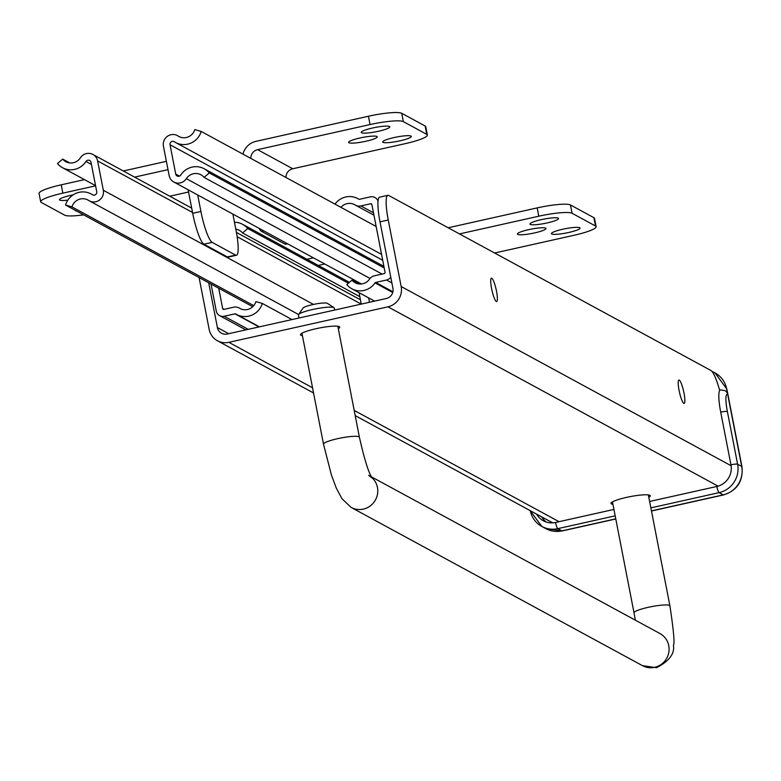 <?xml version="1.0" encoding="UTF-8"?>
<svg xmlns="http://www.w3.org/2000/svg" width="781" height="781" viewBox="0 0 781 781"><rect width="100%" height="100%" fill="white"/><g stroke="black" fill="none" stroke-linecap="round" stroke-linejoin="round"><path stroke-width="1.17" d="M218.719 288.228L222.653 308.505A1.142 1.113 -61.5 0 0 223.971 309.364L233.685 307.197A7.995 7.781 118.5 0 1 239.396 308.153A11.315 11.002 -61.5 0 0 255.904 301.593L262.318 303.448A18.168 17.66 118.5 0 1 236.663 314.489A18.168 17.66 118.5 0 1 235.794 313.982A1.142 1.113 -61.5 0 0 234.983 313.845L224.167 316.256A6.853 6.668 118.5 0 1 216.288 311.082L211.036 284.059M291.987 319.566L262.318 303.448M234.456 222.273A18.168 17.66 118.5 0 1 242.686 224.362A18.168 17.66 118.5 0 1 247.753 228.54L242.569 232.982A11.315 11.002 -61.5 0 0 235.803 229.194M348.404 283.21L247.753 228.54M359.816 296.673L242.569 232.982M62.665 159.09L57.482 163.541A18.168 17.66 -61.5 0 0 62.548 167.72A18.168 17.66 -61.5 0 0 85.969 161.482A2.86 2.773 118.5 0 1 91.035 162.389L96.737 191.726A2.86 2.773 118.5 0 1 92.431 194.733A18.168 17.66 -61.5 0 0 91.201 193.991A18.168 17.66 -61.5 0 0 65.545 205.032L71.959 206.887A11.315 11.002 118.5 0 1 88.702 200.473A9.714 9.44 -61.5 0 0 103.317 190.252L97.615 160.925A9.714 9.44 -61.5 0 0 80.404 157.811A11.315 11.002 118.5 0 1 62.665 159.09L69.724 162.926M65.545 205.032L252.732 306.699M71.959 206.887L253.737 305.625M313.445 257.837L306.982 259.282M356.849 281.414L357.142 282.947M359.035 292.66L361.261 304.102M369.491 302.267L368.632 297.873M318.297 265.433L324.759 263.988M67.84 200.141A14.566 2.197 -11 0 1 59.493 199.76A14.566 2.197 -11 0 1 70.798 195.357A14.566 2.197 -11 0 1 73.121 194.869M76.899 211.192A14.566 2.197 -11 0 1 75.493 210.558A14.566 2.197 -11 0 1 75.493 210.431M83.626 214.843A28.565 4.315 -11 0 1 64.706 215.175L41.276 202.445A28.565 4.315 -11 0 1 40.671 201.771A28.565 4.315 -11 0 1 62.841 193.141L95.585 185.829M232.865 214.072L236.077 230.571A28.565 5.086 -102.6 0 1 236.438 255.26A28.565 5.086 -102.6 0 1 235.598 255.104L212.168 242.374A28.565 5.086 -102.6 0 1 200.922 211.475L197.71 194.977M188.553 192.019L169.76 196.207M84.485 179.63L61.23 184.824A28.565 4.315 169 0 0 39.05 193.454L40.671 201.771M166.382 161.345L123.291 170.971M188.114 189.763L192.692 213.311A28.565 5.086 77.4 0 0 203.939 244.209L227.369 256.939A28.565 5.086 77.4 0 0 228.208 257.095L236.438 255.26M134.605 177.121L168.003 169.662M679.275 380.074A11.998 2.138 -102.6 0 1 683.814 392.15A11.998 2.138 -102.6 0 1 684.146 403.416A11.998 2.138 -102.6 0 1 679.45 392.179A11.998 2.138 -102.6 0 1 678.923 380.005A11.998 2.138 -102.6 0 1 679.275 380.074M491.786 278.231A11.998 2.138 -102.6 0 1 496.325 290.307A11.998 2.138 -102.6 0 1 496.667 301.583A11.998 2.138 -102.6 0 1 491.962 290.337A11.998 2.138 -102.6 0 1 491.434 278.163A11.998 2.138 -102.6 0 1 491.786 278.231M388.245 220.008A28.565 5.086 -102.6 0 1 387.874 195.309L379.654 197.154A28.565 5.086 77.4 0 0 380.015 221.843L388.245 220.008L401.17 286.52A17.133 16.665 118.5 0 1 387.942 306.826L228.853 342.332A17.133 16.665 118.5 0 1 209.162 329.377L199.096 277.567M380.015 221.843L392.941 288.355A8.571 8.327 118.5 0 1 386.331 298.508L227.242 334.024A8.571 8.327 118.5 0 1 217.391 327.542L208.693 282.781M387.874 195.309A28.565 5.086 -102.6 0 1 388.713 195.475L710.944 370.506A28.565 5.086 -102.6 0 1 719.672 390.51M552.841 522.86A17.133 16.665 118.5 0 1 551.396 522.157L355.189 415.59M302.413 335.635A19.994 3.017 -11 0 1 300.49 334.756A19.994 3.017 -11 0 1 316.022 328.713A19.994 3.017 -11 0 1 339.745 327.132A19.994 3.017 -11 0 1 338.29 328.655M612.929 504.301A19.994 3.017 -11 0 1 611.015 503.423A19.994 3.017 -11 0 1 626.538 497.38A19.994 3.017 -11 0 1 650.261 495.798A19.994 3.017 -11 0 1 648.816 497.321M298.986 318.004L298.401 315.026A18.275 2.763 -11 0 1 298.537 314.577A18.275 2.763 -11 0 1 312.595 309.51A18.275 2.763 -11 0 1 333.995 307.685A18.275 2.763 -11 0 1 334.288 308.056L334.678 310.037M333.995 307.685L327.405 303.35A12.564 1.894 169 0 0 312.693 304.6A12.564 1.894 169 0 0 303.028 308.085L298.537 314.577M340.936 207.356A11.315 11.002 118.5 0 1 355.16 204.983A7.995 7.781 -61.5 0 0 360.861 205.93L370.584 203.763A1.142 1.113 118.5 0 1 371.893 204.632L385.043 272.257A1.142 1.113 118.5 0 1 384.154 273.604L374.441 275.771A7.995 7.781 -61.5 0 0 369.559 279.09A11.315 11.002 118.5 0 1 351.977 280.145L346.793 284.587A18.168 17.66 -61.5 0 0 351.86 288.765A18.168 17.66 -61.5 0 0 375.036 282.898A1.142 1.113 118.5 0 1 375.729 282.429L386.546 280.008A6.853 6.668 -61.5 0 0 390.754 277.128M359.035 283.972L351.977 280.145M378.024 201.156A6.853 6.668 -61.5 0 0 370.389 196.871L359.572 199.282A1.142 1.113 118.5 0 1 358.752 199.145A18.168 17.66 -61.5 0 0 357.893 198.647A18.168 17.66 -61.5 0 0 334.99 204.124M201.215 131.452A18.168 17.66 118.5 0 1 175.559 142.493A18.168 17.66 118.5 0 1 174.329 141.751A2.86 2.773 -61.5 0 0 170.033 144.758L175.735 174.095A2.86 2.773 -61.5 0 0 180.792 175.003A18.168 17.66 118.5 0 1 204.212 168.764A18.168 17.66 118.5 0 1 209.279 172.943L204.095 177.394A11.315 11.002 -61.5 0 0 186.356 178.673A9.714 9.44 118.5 0 1 169.145 175.559L163.444 146.232A9.714 9.44 118.5 0 1 178.068 136.011A11.315 11.002 -61.5 0 0 194.801 129.597L201.215 131.452L376.139 226.47M209.279 172.943L384.203 267.961M204.095 177.394L382.085 274.072M541.253 219.656A14.566 2.197 169 0 0 529.948 224.059A14.566 2.197 169 0 0 544.669 223.444A14.566 2.197 169 0 0 558.542 218.504A14.566 2.197 169 0 0 541.253 219.656M528.688 229.643A14.566 2.197 169 0 0 517.373 234.046A14.566 2.197 169 0 0 532.095 233.431A14.566 2.197 169 0 0 545.978 228.491A14.566 2.197 169 0 0 528.688 229.643M562.75 229.233A14.566 2.197 169 0 0 551.435 233.636A14.566 2.197 169 0 0 566.157 233.011A14.566 2.197 169 0 0 580.039 228.072A14.566 2.197 169 0 0 562.75 229.233M494.637 253.005L573.937 235.306A28.565 4.315 169 0 0 596.118 226.675A28.565 4.315 169 0 0 595.512 226.002L572.073 213.272A28.565 4.315 169 0 0 538.783 216.21L459.482 233.919M448.167 227.769L537.172 207.902A28.565 4.315 -11 0 1 570.462 204.954L593.892 217.684A28.565 4.315 -11 0 1 594.497 218.358L596.118 226.675M372.527 128.006A14.566 2.197 169 0 0 361.212 132.409A14.566 2.197 169 0 0 375.934 131.784A14.566 2.197 169 0 0 389.807 126.844A14.566 2.197 169 0 0 372.527 128.006M359.953 137.993A14.566 2.197 169 0 0 348.638 142.396A14.566 2.197 169 0 0 363.36 141.781A14.566 2.197 169 0 0 377.243 136.841A14.566 2.197 169 0 0 359.953 137.993M394.014 137.573A14.566 2.197 169 0 0 382.7 141.976A14.566 2.197 169 0 0 397.422 141.361A14.566 2.197 169 0 0 411.304 136.421A14.566 2.197 169 0 0 394.014 137.573M285.973 177.502A8.571 8.327 118.5 0 1 292.748 168.755L405.202 143.655A28.565 4.315 169 0 0 427.383 135.025A28.565 4.315 169 0 0 426.777 134.352L403.338 121.621A28.565 4.315 169 0 0 370.048 124.56L257.593 149.659A8.571 8.327 118.5 0 0 250.828 158.406M242.959 154.13A17.133 16.665 118.5 0 1 255.973 141.351L368.437 116.242A28.565 4.315 -11 0 1 401.727 113.304L425.157 126.034A28.565 4.315 -11 0 1 425.762 126.707L427.383 135.025M287.642 243.828L285.807 244.238A28.565 5.086 -102.6 0 1 284.977 244.082L261.537 231.352A28.565 5.086 -102.6 0 1 259.038 228.286M649.616 501.47L716.841 486.465A18.275 17.778 -61.5 0 0 730.948 464.812L720.717 412.153A25.705 4.579 77.4 0 1 720.385 389.924L724.944 390.598A5.711 5.555 118.5 0 1 727.697 394.385L741.706 466.442L737.606 464.217L727.375 411.558A5.711 0.859 169 0 0 720.717 412.153M536.576 514.113A18.275 17.778 -61.5 0 0 543.381 520.79A18.275 17.778 -61.5 0 0 555.555 522.469L613.925 509.437M727.375 411.558A19.994 3.563 -102.6 0 1 727.697 394.385L726.623 388.85A23.986 23.332 -61.5 0 0 715.035 372.908A23.986 23.332 -61.5 0 0 712.145 371.59M541.848 516.973A18.275 17.778 -61.5 0 0 546.144 521.991M224.167 309.325L222.653 308.505M240.489 308.739L239.396 308.153M259.048 326.917L234.983 313.845M248.231 329.338L224.167 316.256M85.969 161.482L91.436 164.44M103.317 190.252L313.503 304.424M97.615 160.925L192.526 212.481M237.131 236.711L361.222 304.112M200.922 211.475L192.692 213.311M203.939 244.209L212.168 242.374M62.841 193.141L61.23 184.824M235.598 255.104L227.369 256.939M401.17 286.52L731.104 465.73M228.853 342.332L312.546 387.796M354.183 410.415L559.05 521.688M217.391 327.542L228.716 333.692M718.071 486.143L387.942 306.826M648.347 494.92L669.913 605.871A18.275 2.763 169 0 0 651.442 606.652A18.275 2.763 169 0 0 634.026 612.851L612.46 501.9M301.944 333.233L323.51 444.184A18.275 2.763 -11 0 1 337.704 438.658A18.275 2.763 -11 0 1 359.397 437.204L337.831 326.253M669.913 605.871C673.661 630.667 674.823 643.769 673.407 645.184C674.891 653.59 669.268 661.087 656.548 667.696L642.47 665.656A18.275 17.778 -61.5 0 0 654.644 667.325A18.275 17.778 -61.5 0 0 668.868 652.028A18.275 17.778 -61.5 0 0 659.925 633.528L371.405 476.82M642.47 665.656L351.167 507.425A18.275 17.778 -61.5 0 0 363.341 509.105A18.275 17.778 -61.5 0 0 377.145 495.75A18.275 17.778 -61.5 0 0 371.805 477.533M373.484 212.783L360.861 205.93M371.844 204.456L370.584 203.763M392.726 292.514L375.036 282.898M392.921 291.762L375.729 282.429M391.886 282.907L386.546 280.008M178.068 136.011L179.63 136.86M170.033 144.758L382.71 260.288M175.735 174.095L179.454 176.115M186.356 178.673L370.048 278.456M595.512 226.002L593.892 217.684M538.783 216.21L537.172 207.902M570.462 204.954L572.073 213.272M426.777 134.352L425.157 126.034M263.753 230.854L261.537 231.352M370.048 124.56L368.437 116.242M401.727 113.304L403.338 121.621M284.977 244.082L287.193 243.584M292.748 168.755L257.593 149.659M730.948 464.812A5.711 0.859 -11 0 1 737.606 464.217A23.986 23.332 -61.5 0 1 719.086 492.645L723.196 494.871A11.422 2.031 77.4 0 0 723.528 494.939A11.422 2.031 77.4 0 0 723.811 494.724M716.841 486.465A5.711 1.015 77.4 0 0 719.086 492.645L650.866 507.875M555.555 522.469A5.711 1.015 77.4 0 0 557.81 528.649L615.174 515.841M530.279 510.686A23.986 23.332 -61.5 0 0 541.829 526.443A23.986 23.332 -61.5 0 0 557.81 528.649L561.91 530.875A11.422 2.031 77.4 0 0 562.242 530.934A11.422 2.031 77.4 0 0 562.515 530.738M726.623 388.85A11.422 1.728 -11 0 1 726.867 389.114A11.422 1.728 -11 0 1 726.74 389.455M651.452 510.881L723.196 494.871A23.986 23.332 118.5 0 0 741.706 466.442A11.422 1.728 -11 0 1 741.95 466.716L726.867 389.114L715.035 372.908M615.76 518.857L561.91 530.875A23.986 23.332 118.5 0 1 545.929 528.678L562.242 530.934L615.779 518.984M240.665 308.827L239.015 307.929M259.409 326.839L236.663 314.489M245.82 329.875L219.598 315.631M349.429 282.341L242.686 224.362M62.548 167.72L95.555 185.644M91.201 193.991L93.193 195.074M89.356 200.873L298.576 314.518M92.929 154.472L191.677 208.117M236.418 232.416L360.412 299.767M217.44 340.76L313.552 392.97M634.026 612.851L635.324 620.173M368.622 475.297L372.195 478.138C368.612 472.856 364.346 459.208 359.397 437.204M351.167 507.425L342.029 498.795L336.367 488.223L331.456 475.16L323.51 444.184M355.54 205.198L373.953 215.205M351.86 288.765L374.607 301.124M381.567 254.391L175.559 142.493M383.891 266.37L204.212 168.764M361.544 283.972L173.841 182.012M530.172 510.628L541.829 526.443L545.929 528.678M651.471 511.018L723.528 494.939C737.215 490.468 743.356 481.067 741.95 466.716"/></g></svg>

